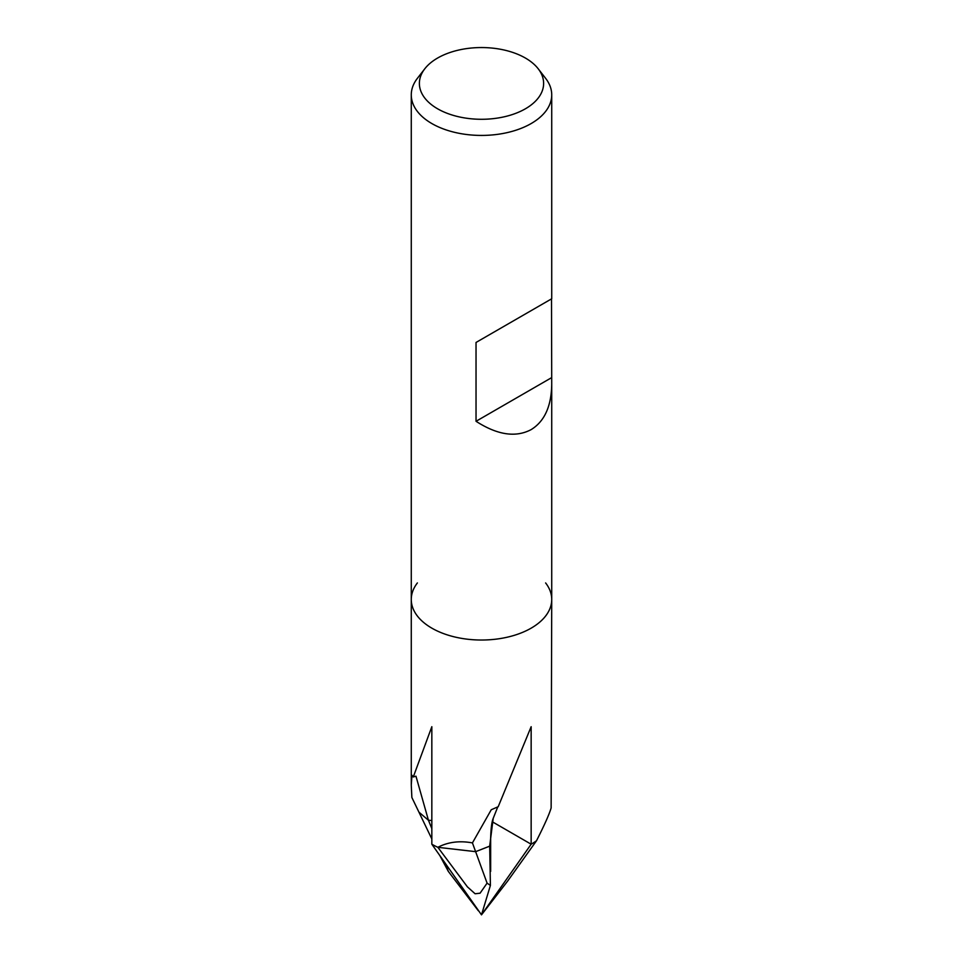 <?xml version="1.0" encoding="UTF-8"?>
<svg xmlns="http://www.w3.org/2000/svg" width="963" height="963" viewBox="0 0 963 963"><rect width="100%" height="100%" fill="white"/><g stroke="black" fill="none" stroke-linecap="round" stroke-linejoin="round"><path stroke-width="1.44" d="M497.763 806.922L493.212 818.321L489.673 846.176A91.292 52.712 0 0 0 490.649 838.532A91.292 52.712 180 0 1 489.673 846.164L475.626 851.665L437.864 847.308C448.06 841.999 459.592 840.53 472.436 842.902L491.25 809.751L498.208 806.705L531.155 726.704L531.155 844.214L481.5 914.85L507.513 881.265L536.523 840.735C544.516 824.918 549.392 813.988 551.137 807.933L551.727 599.48A70.227 40.542 180 0 1 531.155 628.153A70.227 40.542 180 0 0 545.612 582.928A70.227 40.542 180 0 1 551.727 599.48A70.227 40.542 180 0 1 531.155 628.153A70.227 40.542 180 0 1 454.62 636.94A70.227 40.542 180 0 1 411.273 599.48A70.227 40.542 180 0 1 417.388 582.928M413.283 776.972L415.968 776.19L428.439 820.259L418.929 812.146L411.863 797.472L411.273 785.098L411.959 775.227L413.283 776.972L431.833 726.692L431.833 844.202L481.5 914.85L490.408 885.418L487.085 883.143L480.068 893.207L475.096 893.76L467.404 886.851L437.864 847.308A70.227 40.542 180 0 1 431.833 844.202A70.227 40.542 180 0 0 437.864 847.308L475.626 851.665L489.686 846.164L490.408 885.418M531.155 844.202A70.227 40.542 180 0 0 536.523 840.735A70.227 40.542 180 0 1 531.155 844.202A70.227 40.542 180 0 1 531.155 844.214L492.262 821.752M538.209 68.782L545.612 78.328A70.227 40.542 180 0 1 551.727 94.892A70.227 40.542 180 0 1 531.155 123.553A70.227 40.542 180 0 1 454.62 132.34A70.227 40.542 180 0 1 411.273 94.892A70.227 40.542 180 0 1 417.388 78.328L424.791 68.782A62.114 35.86 180 0 1 437.575 58.057A62.114 35.86 180 0 1 538.209 68.782A62.114 35.86 180 0 1 525.425 108.783A62.114 35.86 180 0 1 446.278 112.96A62.114 35.86 180 0 1 424.791 68.782M531.155 628.153A70.227 40.542 180 0 1 454.62 636.94A70.227 40.542 180 0 1 411.273 599.48L411.273 94.892M551.51 298.879L551.727 384.141C551.414 406.205 544.552 421.361 531.155 429.606C515.747 437.78 497.365 435.011 476.035 421.288L476.035 342.455L551.727 298.759L476.035 342.455M551.51 377.713L476.035 421.288M431.833 820.5A91.292 52.712 180 0 1 428.439 820.259M472.436 842.902L487.085 883.143M493.212 818.321C491.78 821.752 490.913 828.481 490.636 838.52A91.292 52.712 0 0 0 490.636 837.954M445.339 863.414L448.325 871.407L439.814 855.553M431.833 838.966L418.929 812.146L428.451 820.259L431.833 828.601M478.31 910.733L448.325 871.407M428.451 820.259A91.292 52.712 0 0 0 431.833 820.512M411.273 785.098L411.273 599.48M551.727 599.48L551.727 384.141M551.727 298.759L551.727 94.892M490.649 871.431L490.649 838.532"/></g></svg>
